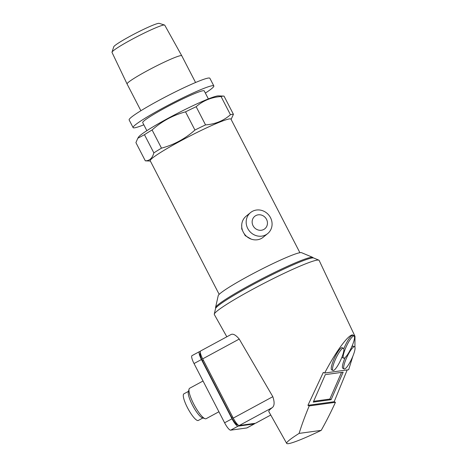 <?xml version="1.0" encoding="UTF-8"?>
<svg xmlns="http://www.w3.org/2000/svg" width="467" height="467" viewBox="0 0 467 467"><rect width="100%" height="100%" fill="white"/><g stroke="black" fill="none" stroke-linecap="round" stroke-linejoin="round"><path stroke-width="0.7" d="M252.927 211.078A13.555 12.551 -129.2 0 1 270.51 217.68A13.555 12.551 -129.2 0 1 267.684 233.588A13.555 12.551 -129.2 0 1 265.32 235.088A13.555 12.551 -129.2 0 1 248.502 229.787A13.555 12.551 -129.2 0 1 250.563 212.573A13.555 12.551 -129.2 0 1 252.927 211.078M256.138 215.439A8.015 7.419 -129.2 0 1 266.529 219.338A8.015 7.419 -129.2 0 1 263.458 229.624A8.015 7.419 -129.2 0 1 253.067 225.724A8.015 7.419 -129.2 0 1 256.138 215.439M354.062 336.012A12.259 2.528 -64.8 0 1 351.803 346.689A12.259 2.528 -64.8 0 1 343.963 358.23A12.259 2.528 -64.8 0 1 343.613 358.183A12.259 2.528 -64.8 0 1 345.872 347.506A12.259 2.528 -64.8 0 1 354.062 336.012L352.789 335.411A12.259 2.528 115.2 0 0 344.599 346.905A12.259 2.528 115.2 0 0 343.811 348.796M341.961 357.086A12.259 2.528 115.2 0 0 342.334 357.582L343.613 358.183M345.212 357.471A12.259 2.528 115.2 0 0 345.131 357.664A12.259 2.528 115.2 0 0 342.866 368.346L344.144 368.948A12.259 2.528 -64.8 0 1 346.403 358.265A12.259 2.528 -64.8 0 1 354.593 346.771A12.259 2.528 -64.8 0 1 352.334 357.453A12.259 2.528 -64.8 0 1 344.494 368.988A12.259 2.528 -64.8 0 1 344.144 368.948M343.438 348.3L342.159 347.699A12.259 2.528 115.2 0 0 333.969 359.193A12.259 2.528 115.2 0 0 331.71 369.876L332.983 370.477A12.259 2.528 -64.8 0 1 335.248 359.794A12.259 2.528 -64.8 0 1 343.438 348.3A12.259 2.528 -64.8 0 1 341.173 358.983A12.259 2.528 -64.8 0 1 333.333 370.518A12.259 2.528 -64.8 0 1 332.983 370.477M195.568 82.507L181.768 55.766A30.769 2.574 152.7 0 0 181.762 55.76L164.746 25.171A29.672 2.481 152.7 0 0 164.559 25.037L159.218 23.356A25.685 2.148 152.7 0 0 158.547 23.35A25.685 2.148 152.7 0 0 130.346 36.105A25.685 2.148 152.7 0 0 113.726 46.834L112.01 52.164A29.672 2.481 152.7 0 0 112.01 52.392L127.082 83.978A30.769 2.574 152.7 0 0 127.088 83.99L140.888 110.732M164.559 25.037A29.672 2.481 152.7 0 0 163.777 25.031A29.672 2.481 152.7 0 0 131.204 39.771A29.672 2.481 152.7 0 0 112.01 52.164M299.902 252.694L230.967 119.132A45.427 3.8 152.7 0 0 229.484 118.91A45.427 3.8 152.7 0 0 184.196 139.02A45.427 3.8 152.7 0 0 150.234 160.8L219.175 294.362M231.095 119.377L233.424 114.316A50.109 4.191 152.7 0 0 232.257 114.345A50.109 4.191 152.7 0 0 230.447 114.724C223.576 120.778 215.275 124.169 205.538 124.899A50.109 4.191 152.7 0 0 194.932 130.042C185.23 138.728 174.08 144.764 161.483 148.156A50.109 4.191 152.7 0 0 153.853 152.89C152.405 158.202 149.557 160.846 145.307 160.823A50.109 4.191 152.7 0 0 145.587 160.852L150.362 161.045M251.223 239.127L245.181 235.642L244.113 233.576M242.583 230.61L241.731 228.958L241.731 224.639M215.812 308.062A54.797 4.588 -27.3 0 1 215.561 307.514L218.206 295.693A47.009 3.934 -27.3 0 1 254.819 272.693A47.009 3.934 -27.3 0 1 300.24 252.641A47.009 3.934 -27.3 0 1 301.548 252.676L312.715 257.37A54.797 4.588 -27.3 0 1 313.018 257.889M233.424 114.316L224.032 96.12A50.109 4.191 152.7 0 0 223.751 96.097A50.109 4.191 152.7 0 0 222.87 96.149A50.109 4.191 152.7 0 0 221.054 96.529C211.417 97.224 203.116 100.615 196.152 106.71A50.109 4.191 152.7 0 0 185.539 111.852C173.07 115.168 161.921 121.204 152.096 129.96A50.109 4.191 152.7 0 0 144.461 134.694L137.794 138.261L135.92 142.628L145.307 160.823M215.561 307.514A54.797 4.588 -27.3 0 1 258.245 280.702A54.797 4.588 -27.3 0 1 311.191 257.329A54.797 4.588 -27.3 0 1 312.715 257.37M153.853 152.89L144.461 134.694M161.483 148.156L152.096 129.96M194.932 130.042L185.539 111.852M205.538 124.899L196.152 106.71M230.447 114.724L221.054 96.529M223.751 96.097L218.422 95.875A45.427 3.8 152.7 0 0 217.622 95.928A45.427 3.8 152.7 0 0 175.259 114.503A45.427 3.8 152.7 0 0 138.547 137.1L137.794 138.261M267.684 233.588L263.207 237.236A13.555 12.551 -129.2 0 1 260.843 238.736A13.555 12.551 -129.2 0 1 244.025 233.436A13.555 12.551 -129.2 0 1 246.086 216.221L250.563 212.573M226.828 336.789L214.324 314.513A58.982 4.933 -27.3 0 1 214.283 314.128L215.515 308.669A55.375 4.635 -27.3 0 1 258.648 281.572A55.375 4.635 -27.3 0 1 312.149 257.959A55.375 4.635 -27.3 0 1 313.684 257.994L318.85 260.16A58.982 4.933 -27.3 0 1 319.142 260.411L354.99 336.298L354.926 347.156M208.364 98.916L204.219 90.89A34.611 2.895 152.7 0 0 203.092 90.726A34.611 2.895 152.7 0 0 168.587 106.044A34.611 2.895 152.7 0 0 142.709 122.64L146.854 130.667M214.283 314.128A58.982 4.933 -27.3 0 1 260.224 285.273A58.982 4.933 -27.3 0 1 317.21 260.119A58.982 4.933 -27.3 0 1 318.85 260.16M205.352 93.079A45.427 3.8 152.7 0 0 213.833 85.928A45.427 3.8 152.7 0 0 212.345 85.712A45.427 3.8 152.7 0 0 167.058 105.822A45.427 3.8 152.7 0 0 133.101 127.596A45.427 3.8 152.7 0 0 134.584 127.818A45.427 3.8 152.7 0 0 143.842 124.823M352.859 356.21L348.651 369.736L324.676 373.022L323.287 372.438L307.934 405.321L309.201 405.922L335.446 402.321L334.162 401.725L347.197 369.934M324.676 373.022C335.767 351.663 348.195 334.722 352.632 334.915L354.99 336.298M230.581 334.792C232.689 333.286 235.572 334.711 239.232 339.065L272.821 396.687C274.713 402.262 274.508 405.922 272.208 407.668A55.071 4.606 152.7 0 0 268.805 411.555L286.685 443.405A53.787 4.501 -27.3 0 1 299.119 433.399C301.67 425.087 305.033 415.928 309.201 405.922M335.446 402.321C330.817 412.396 326.071 421.742 321.208 430.376A53.787 4.501 -27.3 0 1 288.437 443.65A53.787 4.501 -27.3 0 1 286.685 443.405M213.833 85.928L209.876 78.269A45.427 3.8 152.7 0 0 208.393 78.047A45.427 3.8 152.7 0 0 163.106 98.158A45.427 3.8 152.7 0 0 129.143 119.937L133.101 127.596M354.593 346.771L353.321 346.17A12.259 2.528 115.2 0 0 351.715 346.882M307.934 405.321L334.162 401.725M331.121 399.676L313.269 402.122L325.312 374.622L343.163 372.176L331.121 399.676L329.842 399.075L313.631 401.299M321.208 430.376L299.119 433.399M230.879 334.6L200.635 350.968A8.651 1.985 61.6 0 0 202.666 358.866L233.243 418.117A8.651 1.985 61.6 0 0 239.291 425.49L255.472 423.271A8.651 1.985 61.6 0 0 255.636 423.219L270.755 415.029L255.472 423.271M341.529 372.397L329.842 399.075M181.762 55.76A30.769 2.574 152.7 0 0 180.764 55.614A30.769 2.574 152.7 0 0 150.123 69.221A30.769 2.574 152.7 0 0 127.082 83.978M200.378 352.883A8.651 1.985 61.6 0 0 202.439 360.763L231.702 417.457A8.651 1.985 61.6 0 0 237.75 424.836L237.937 424.807M254.713 423.376A8.651 1.985 -118.4 0 1 254.398 423.89A8.651 1.985 -118.4 0 1 254.235 423.943L238.059 426.161A8.651 1.985 -118.4 0 1 232.011 418.782L201.429 359.532A8.651 1.985 -118.4 0 1 199.403 351.639A8.651 1.985 -118.4 0 1 199.567 351.587L200.325 351.482M199.403 351.639L191.995 355.65A8.651 1.985 61.6 0 0 194.027 363.542L224.604 422.793A8.651 1.985 61.6 0 0 230.651 430.171L246.827 427.953A8.651 1.985 61.6 0 0 246.996 427.9L254.398 423.89M203.04 381.008L189.655 388.252A17.302 3.97 61.6 0 0 189.065 389.122A17.302 3.97 61.6 0 0 194.406 405.356A17.302 3.97 61.6 0 0 205.083 418.701A17.302 3.97 61.6 0 0 205.801 418.794A17.302 3.97 61.6 0 0 206.134 418.689L218.912 411.766M189.065 389.122L188.318 391.918A15.142 3.473 61.6 0 0 192.994 406.127A15.142 3.473 61.6 0 0 202.334 417.802L205.083 418.701M188.47 391.352L183.899 393.827A15.142 3.473 61.6 0 0 187.746 408.222A15.142 3.473 61.6 0 0 198.026 420.551A15.142 3.473 61.6 0 0 198.317 420.458L202.888 417.983M272.208 407.668L239.291 425.49M272.821 396.687L233.243 418.117M239.232 339.065L202.666 358.866M232.642 416.949L231.702 417.457M203.378 360.255L202.439 360.763M238.059 426.161L230.651 430.171M246.827 427.953L254.235 423.943M194.027 363.542L201.429 359.532M224.604 422.793L232.011 418.782"/></g></svg>
